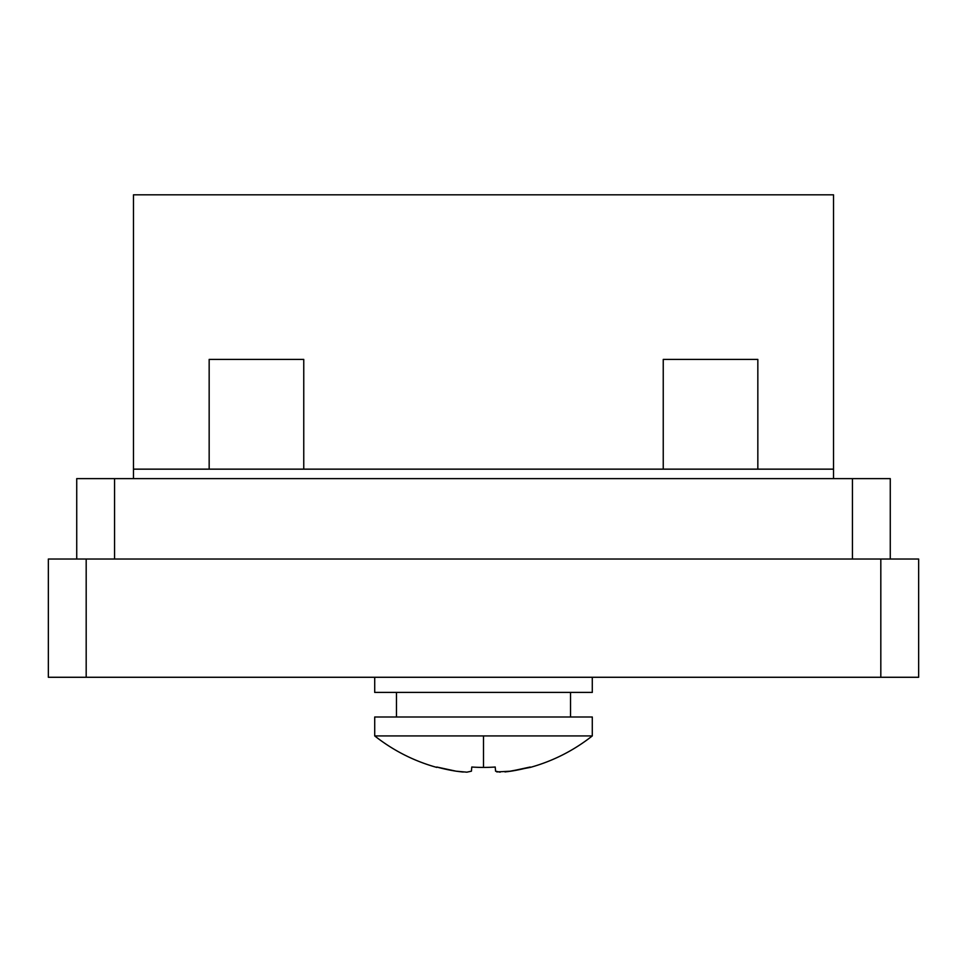 <?xml version="1.0" encoding="UTF-8"?>
<svg xmlns="http://www.w3.org/2000/svg" width="967" height="967" viewBox="0 0 967 967"><rect width="100%" height="100%" fill="white"/><g stroke="black" fill="none" stroke-linecap="round" stroke-linejoin="round"><path stroke-width="1.45" d="M48.35 677.275L918.65 677.275L918.65 559.023L880.816 559.023L880.816 677.275L918.65 677.275L918.65 559.023L880.816 559.023L880.816 677.275L86.184 677.275L86.184 559.023L880.816 559.023L48.35 559.023L48.35 677.275L86.184 677.275L86.184 559.023L48.35 559.023L48.35 677.275M852.435 559.023L114.565 559.023L852.435 559.023L852.435 478.617L114.565 478.617L114.565 559.023L114.565 478.617L76.731 478.617L76.731 559.023L76.731 478.617L852.435 478.617L852.435 559.023M890.269 478.617L890.269 559.023L890.269 478.617L852.435 478.617L890.269 478.617M133.482 478.617L833.518 478.617L133.482 478.617L133.482 194.826L833.518 194.826L133.482 194.826L133.482 469.152L833.518 469.152L133.482 469.152L133.482 478.617M833.518 194.826L833.518 478.617L833.518 194.826M592.288 735.923L592.288 717.006L374.712 717.006L374.712 735.923L592.288 735.923L374.712 735.923L374.712 717.006L592.288 717.006L592.288 735.923C573.709 750.561 553.027 761.065 530.242 767.411L507.88 771.618L530.242 767.411C553.027 761.065 573.709 750.561 592.288 735.923M570.53 717.006L570.53 692.408L570.53 717.006M396.47 692.408L396.47 717.006L396.47 692.408M592.288 692.408L592.288 677.275L592.288 692.408L374.712 692.408L374.712 677.275L374.712 692.408L592.288 692.408M436.794 767.024A175.281 174.604 0 0 0 456.061 771.183L436.794 767.024L456.061 771.183L466.868 772.174L471.425 771.183L471.787 767.024A172.38 171.727 -0 0 0 483.5 767.411L483.5 735.923L483.5 767.411A172.38 171.727 -0 0 0 495.213 767.024L495.575 771.183L500.132 772.174L495.575 771.183L495.213 767.024L495.575 771.183M463.266 772.029L462.613 771.98M466.868 772.174L471.425 771.183L466.868 772.174L456.061 771.183L461.9 771.92M504.992 771.932L510.939 771.183L496.784 771.92M510.939 771.183A175.281 174.604 -0 0 0 530.206 767.024L510.939 771.183L530.206 767.024M471.425 771.183L471.787 767.024A172.38 171.727 -0 0 0 483.5 767.411A172.38 171.727 -0 0 0 495.213 767.024M303.759 469.152L303.759 359.422L209.162 359.422L209.162 469.152L209.162 359.422L303.759 359.422L303.759 469.152M757.838 469.152L757.838 359.422L663.241 359.422L663.241 469.152L663.241 359.422L757.838 359.422L757.838 469.152M436.758 767.411C413.973 761.065 393.291 750.561 374.712 735.923C393.291 750.561 413.973 761.065 436.758 767.411"/></g></svg>
